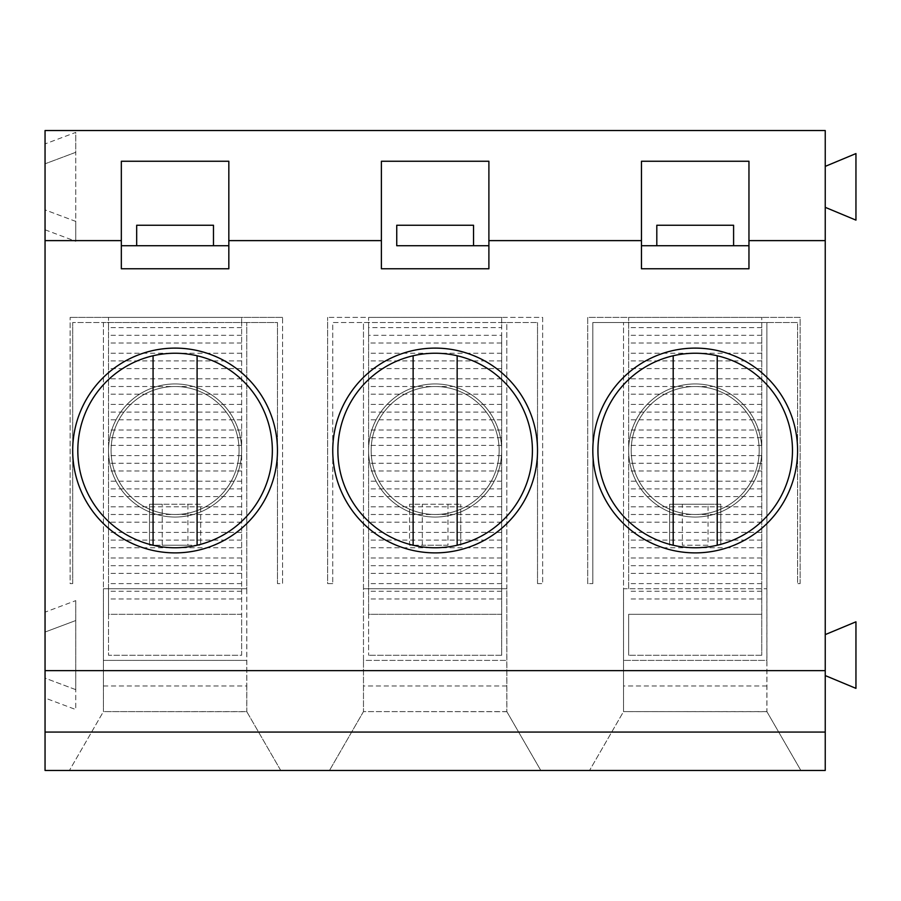 <?xml version="1.0" encoding="UTF-8"?>
<svg xmlns="http://www.w3.org/2000/svg" width="901" height="901" viewBox="0 0 901 901"><rect width="100%" height="100%" fill="white"/><g stroke="black" fill="none" stroke-linecap="round" stroke-linejoin="round"><path stroke-width="0.68" stroke-dasharray="4.5 3.38" d="M766.931 711.689L800.865 770.456L766.875 711.587L766.875 660.388L623.537 660.388L766.875 660.388L766.875 322.513L797.588 322.513L797.588 583.6L800.144 583.6L800.144 317.4L587.7 317.4L587.7 583.6L592.813 583.6L587.7 583.6L587.7 317.4L800.144 317.4L800.144 583.6L797.588 583.6L797.588 322.513L592.813 322.513L592.813 583.6L592.813 322.513L761.75 322.513L761.75 317.4L761.75 655.275L761.75 588.725L766.875 588.725L623.537 588.725L623.537 711.587L623.537 322.513L623.537 588.725L761.75 588.725L761.75 322.513L766.875 322.513L766.931 711.689L623.537 711.587L589.547 770.456L623.481 711.689M628.65 588.725L628.65 317.4L628.65 588.725M761.75 614.313L628.65 614.313L628.65 655.275L628.65 614.313L761.75 614.313L628.65 614.313M368.588 327.637L368.588 614.313L501.688 614.313L368.588 614.313L368.588 655.275L368.588 317.4L368.588 327.637L501.688 327.637L501.688 335.318L368.588 335.318M501.688 335.318L501.688 342.999L368.588 342.999M447.977 504.256L447.977 545.206L409.55 545.206L409.55 504.256L460.738 504.256L409.55 504.256L409.55 545.206L422.299 545.206L422.299 504.256M501.688 342.999L501.688 655.275L501.688 588.725L363.475 588.725L506.812 588.725L506.812 660.388L363.475 660.388L363.475 322.513L501.688 322.513L501.688 317.4L368.588 317.4L501.688 317.4L501.688 327.637M473.532 225.25L473.532 245.725L396.744 245.725L396.744 225.25M381.393 245.725L381.393 268.768L488.894 268.768L488.894 161.256L381.393 161.256L381.393 245.725M460.738 545.206L460.738 504.256L460.738 545.206M537.525 583.6L537.525 322.513L537.525 583.6L542.65 583.6L537.525 583.6M506.869 711.689L540.803 770.456L506.812 711.587L506.812 660.388L363.475 660.388L363.475 711.587L363.475 322.513L332.751 322.513L332.751 583.6L332.751 322.513L537.525 322.513L506.812 322.513L506.869 711.689L363.475 711.587L329.484 770.456L363.418 711.689M501.688 322.513L506.812 322.513L506.812 588.725L501.688 588.725L501.688 322.513M673.193 545.24L673.193 355.76M717.219 545.24L717.219 355.76M695.2 547.763A97.263 97.263 0 0 1 610.968 401.869A97.263 97.263 0 0 1 779.444 401.869A97.263 97.263 0 0 1 695.2 547.763M695.2 517.05A66.55 66.55 0 0 1 637.57 417.219A66.55 66.55 0 0 1 752.842 417.219A66.55 66.55 0 0 1 695.2 517.05A66.55 66.55 0 0 0 752.842 417.219A66.55 66.55 0 0 0 637.57 417.219A66.55 66.55 0 0 0 695.2 517.05M656.806 225.25L656.806 245.725L733.594 245.725L733.594 225.25M708.04 504.256L669.612 504.256L669.612 545.206L669.612 504.256L720.8 504.256L720.8 545.206L720.8 504.256L708.04 504.256L708.04 545.206L682.361 545.206L682.361 504.256M708.04 545.206L682.361 545.206M761.75 655.275L628.65 655.275L761.75 655.275M761.75 598.962L628.65 598.962M761.75 591.281L628.65 591.281M761.75 583.6L628.65 583.6M761.75 573.363L628.65 573.363M761.75 565.682L628.65 565.682M761.75 558.001L628.65 558.001M761.75 547.763L628.65 547.763M761.75 540.093L628.65 540.093M761.75 532.412L628.65 532.412M761.75 522.175L628.65 522.175M761.75 514.494L628.65 514.494M761.75 506.812L628.65 506.812M761.75 496.575L628.65 496.575M761.75 488.894L628.65 488.894M761.75 481.213L628.65 481.213M761.75 470.975L628.65 470.975M761.75 463.294L628.65 463.294M761.75 455.624L628.65 455.624M761.75 445.376L628.65 445.376M761.75 437.706L628.65 437.706M761.75 430.025L628.65 430.025M761.75 419.787L628.65 419.787M761.75 412.106L628.65 412.106M761.75 404.425L628.65 404.425M761.75 394.188L628.65 394.188M761.75 386.506L628.65 386.506M761.75 378.825L628.65 378.825M761.75 368.588L628.65 368.588M761.75 360.907L628.65 360.907M761.75 353.237L628.65 353.237M761.75 342.999L628.65 342.999M761.75 335.318L628.65 335.318M761.75 327.637L628.65 327.637M761.75 317.4L628.65 317.4L761.75 317.4M641.456 245.725L641.456 268.768L748.956 268.768L748.956 161.256L641.456 161.256L641.456 245.725M241.637 327.637L108.525 327.637L108.525 317.4L108.525 588.725L103.412 588.725L103.412 660.388L246.75 660.388L246.75 588.725L103.412 588.725L103.412 322.513L241.637 322.513L241.637 317.4L108.525 317.4L241.637 317.4L241.637 655.275L108.525 655.275L108.525 614.313L241.637 614.313L241.637 655.275L108.525 655.275L108.525 588.725L246.75 588.725L246.75 322.513L246.806 711.689L103.412 711.587L69.422 770.456L103.356 711.689M501.688 655.275L368.588 655.275L501.688 655.275M766.875 685.988L623.537 685.988M800.865 770.456L589.547 770.456L800.865 770.456M506.812 685.988L363.475 685.988M540.803 770.456L329.484 770.456L540.803 770.456M103.412 685.988L246.75 685.988L246.75 660.388L103.412 660.388L103.412 711.587L103.412 322.513L72.699 322.513L277.463 322.513L277.463 583.6L277.463 322.513L241.637 322.513L241.637 614.313L108.525 614.313L108.525 327.637M246.806 711.689L280.74 770.456L69.422 770.456L280.74 770.456L246.761 711.61L103.401 711.61M246.75 685.988L246.761 711.61M695.2 552.887A102.387 102.387 0 0 1 592.813 450.5A102.387 102.387 0 0 1 695.2 348.113A102.387 102.387 0 0 1 797.588 450.5A102.387 102.387 0 0 1 695.2 552.887M435.138 517.05A66.55 66.55 0 0 0 492.779 417.219A66.55 66.55 0 0 0 377.508 417.219A66.55 66.55 0 0 0 435.138 517.05A66.55 66.55 0 0 1 377.508 417.219A66.55 66.55 0 0 1 492.779 417.219A66.55 66.55 0 0 1 435.138 517.05M435.138 552.887A102.387 102.387 0 0 1 332.751 450.5A102.387 102.387 0 0 1 435.138 348.113A102.387 102.387 0 0 1 537.525 450.5A102.387 102.387 0 0 1 435.138 552.887M175.076 517.05A66.55 66.55 0 0 0 232.717 417.219A66.55 66.55 0 0 0 117.445 417.219A66.55 66.55 0 0 0 175.076 517.05A66.55 66.55 0 0 1 117.445 417.219A66.55 66.55 0 0 1 232.717 417.219A66.55 66.55 0 0 1 175.076 517.05M175.076 552.887A102.387 102.387 0 0 1 72.699 450.5A102.387 102.387 0 0 1 175.076 348.113A102.387 102.387 0 0 1 277.463 450.5A102.387 102.387 0 0 1 175.076 552.887M75.763 689.648L45.05 678.126L45.05 632.052L75.763 620.53L75.763 689.648L45.05 678.126L45.05 698.027L75.763 709.549L75.763 689.648M825.237 675.57L825.237 634.608L855.95 621.814L855.95 688.364L825.237 675.57L825.237 634.608M542.65 317.4L542.65 583.6L542.65 317.4L327.637 317.4L542.65 317.4M121.331 245.725L121.331 161.256L228.831 161.256L228.831 268.768L121.331 268.768L121.331 245.725M213.481 225.25L213.481 245.725L136.682 245.725L136.682 225.25M45.05 143.923L45.05 209.888L75.763 221.409L75.763 152.303L45.05 163.813L75.763 152.303L75.763 132.402L45.05 143.923L45.05 130.544L825.237 130.544L825.237 770.456L45.05 770.456L45.05 698.027M45.05 612.151L45.05 632.052L75.763 620.53L75.763 600.629L45.05 612.151L45.05 209.888L75.763 221.409L75.763 241.31L75.763 132.402M825.237 166.381L825.237 207.331L855.95 220.126L855.95 153.575L825.237 166.381L825.237 207.331M488.894 240.612L641.456 240.612M748.956 240.612L825.237 240.612M45.05 240.612L121.331 240.612M228.831 240.612L381.393 240.612M282.587 317.4L70.132 317.4L282.587 317.4L282.587 583.6L277.463 583.6L282.587 583.6L282.587 317.4M45.05 229.789L75.763 241.31M75.763 600.629L75.763 709.549M506.824 711.61L363.463 711.61M766.886 711.61L623.515 711.61M149.487 545.206L149.487 504.256L200.675 504.256L200.675 545.206L149.487 545.206L162.236 545.206L162.236 504.256L149.487 504.256L149.487 545.206M332.751 583.6L327.637 583.6L327.637 317.4L327.637 583.6L332.751 583.6M72.699 583.6L72.699 322.513L72.699 583.6L70.132 583.6L70.132 317.4L70.132 583.6L72.699 583.6M413.131 545.24L413.131 355.76M457.156 545.24L457.156 355.76M435.138 547.763A97.263 97.263 0 0 1 350.906 401.869A97.263 97.263 0 0 1 519.381 401.869A97.263 97.263 0 0 1 435.138 547.763M447.977 545.206L422.299 545.206M501.688 598.962L368.588 598.962M501.688 591.281L368.588 591.281M501.688 583.6L368.588 583.6M501.688 573.363L368.588 573.363M501.688 565.682L368.588 565.682M501.688 558.001L368.588 558.001M501.688 547.763L368.588 547.763M501.688 540.093L368.588 540.093M501.688 532.412L368.588 532.412M501.688 522.175L368.588 522.175M501.688 514.494L368.588 514.494M501.688 506.812L368.588 506.812M501.688 496.575L368.588 496.575M501.688 488.894L368.588 488.894M501.688 481.213L368.588 481.213M501.688 470.975L368.588 470.975M501.688 463.294L368.588 463.294M501.688 455.624L368.588 455.624M501.688 445.376L368.588 445.376M501.688 437.706L368.588 437.706M501.688 430.025L368.588 430.025M501.688 419.787L368.588 419.787M501.688 412.106L368.588 412.106M501.688 404.425L368.588 404.425M501.688 394.188L368.588 394.188M501.688 386.506L368.588 386.506M501.688 378.825L368.588 378.825M501.688 368.588L368.588 368.588M501.688 360.907L368.588 360.907M501.688 353.237L368.588 353.237M187.915 504.256L200.675 504.256L200.675 545.206L187.915 545.206L187.915 504.256L162.236 504.256M187.915 545.206L162.236 545.206M241.637 335.318L108.525 335.318M241.637 342.999L108.525 342.999M241.637 353.237L108.525 353.237M241.637 360.907L108.525 360.907M241.637 368.588L108.525 368.588M241.637 378.825L108.525 378.825M241.637 386.506L108.525 386.506M241.637 394.188L108.525 394.188M241.637 404.425L108.525 404.425M241.637 412.106L108.525 412.106M241.637 419.787L108.525 419.787M241.637 430.025L108.525 430.025M241.637 437.706L108.525 437.706M241.637 445.376L108.525 445.376M241.637 455.624L108.525 455.624M241.637 463.294L108.525 463.294M241.637 470.975L108.525 470.975M241.637 481.213L108.525 481.213M241.637 488.894L108.525 488.894M241.637 496.575L108.525 496.575M241.637 506.812L108.525 506.812M241.637 514.494L108.525 514.494M241.637 522.175L108.525 522.175M241.637 532.412L108.525 532.412M241.637 540.093L108.525 540.093M241.637 547.763L108.525 547.763M241.637 558.001L108.525 558.001M241.637 565.682L108.525 565.682M241.637 573.363L108.525 573.363M241.637 583.6L108.525 583.6M241.637 591.281L108.525 591.281M241.637 598.962L108.525 598.962M153.069 545.24L153.069 355.76M197.094 545.24L197.094 355.76M175.076 547.763A97.263 97.263 0 0 1 90.843 401.869A97.263 97.263 0 0 1 259.319 401.869A97.263 97.263 0 0 1 175.076 547.763M175.076 386.506A63.994 63.994 0 0 1 230.498 482.497A63.994 63.994 0 0 1 119.664 482.497A63.994 63.994 0 0 1 175.076 386.506A63.994 63.994 0 0 0 111.093 450.5A63.994 63.994 0 0 0 175.076 514.494A63.994 63.994 0 0 0 239.069 450.5A63.994 63.994 0 0 0 175.076 386.506M435.138 386.506A63.994 63.994 0 0 1 490.561 482.497A63.994 63.994 0 0 1 379.726 482.497A63.994 63.994 0 0 1 435.138 386.506A63.994 63.994 0 0 0 371.156 450.5A63.994 63.994 0 0 0 435.138 514.494A63.994 63.994 0 0 0 499.131 450.5A63.994 63.994 0 0 0 435.138 386.506M695.2 386.506A63.994 63.994 0 0 1 750.623 482.497A63.994 63.994 0 0 1 639.789 482.497A63.994 63.994 0 0 1 695.2 386.506A63.994 63.994 0 0 0 631.207 450.5A63.994 63.994 0 0 0 695.2 514.494A63.994 63.994 0 0 0 759.194 450.5A63.994 63.994 0 0 0 695.2 386.506M501.688 614.313L368.588 614.313M241.637 614.313L108.525 614.313"/><path stroke-width="1.35" d="M396.744 245.725L488.894 245.725L473.532 245.725L473.532 225.25L396.744 225.25L396.744 245.725M717.219 545.24A97.263 97.263 0 0 1 673.193 545.24L673.193 355.76A97.263 97.263 0 0 1 792.475 450.5A97.263 97.263 0 0 1 717.219 545.24L717.219 355.76M673.193 545.24A97.263 97.263 0 0 1 673.193 355.76M733.594 225.25L733.594 245.725L748.956 245.725L641.456 245.725L656.806 245.725L656.806 225.25L733.594 225.25M695.2 348.113A102.387 102.387 0 0 1 783.87 501.688A102.387 102.387 0 0 1 606.531 501.688A102.387 102.387 0 0 1 695.2 348.113M435.138 348.113A102.387 102.387 0 0 1 523.808 501.688A102.387 102.387 0 0 1 346.468 501.688A102.387 102.387 0 0 1 435.138 348.113M175.076 348.113A102.387 102.387 0 0 1 263.745 501.688A102.387 102.387 0 0 1 86.406 501.688A102.387 102.387 0 0 1 175.076 348.113M825.237 634.608L855.95 621.814L855.95 688.364L825.237 675.57M488.894 240.612L488.894 268.768L381.393 268.768L381.393 161.256L488.894 161.256L488.894 240.612L641.456 240.612L641.456 161.256L748.956 161.256L748.956 240.612L825.237 240.612L825.237 130.544L45.05 130.544L45.05 670.626L825.237 670.626L825.237 770.456L45.05 770.456L45.05 732.062L825.237 732.062M45.05 670.626L45.05 732.062M121.331 245.725L136.682 245.725L136.682 225.25L213.481 225.25L213.481 245.725L228.831 245.725L121.331 245.725M45.05 240.612L121.331 240.612L121.331 161.256L228.831 161.256L228.831 240.612L381.393 240.612M825.237 207.331L855.95 220.126L855.95 153.575L825.237 166.381M748.956 240.612L748.956 268.768L641.456 268.768L641.456 240.612M121.331 240.612L121.331 268.768L228.831 268.768L228.831 240.612M825.237 240.612L825.237 670.626M457.156 545.24A97.263 97.263 0 0 1 413.131 545.24L413.131 355.76A97.263 97.263 0 0 1 532.412 450.5A97.263 97.263 0 0 1 457.156 545.24L457.156 355.76M413.131 545.24A97.263 97.263 0 0 1 413.131 355.76M197.094 355.76A97.263 97.263 0 0 0 153.069 355.76L153.069 545.24A97.263 97.263 0 0 0 197.094 545.24L197.094 355.76A97.263 97.263 0 0 1 197.094 545.24M153.069 545.24A97.263 97.263 0 0 1 153.069 355.76"/></g></svg>
